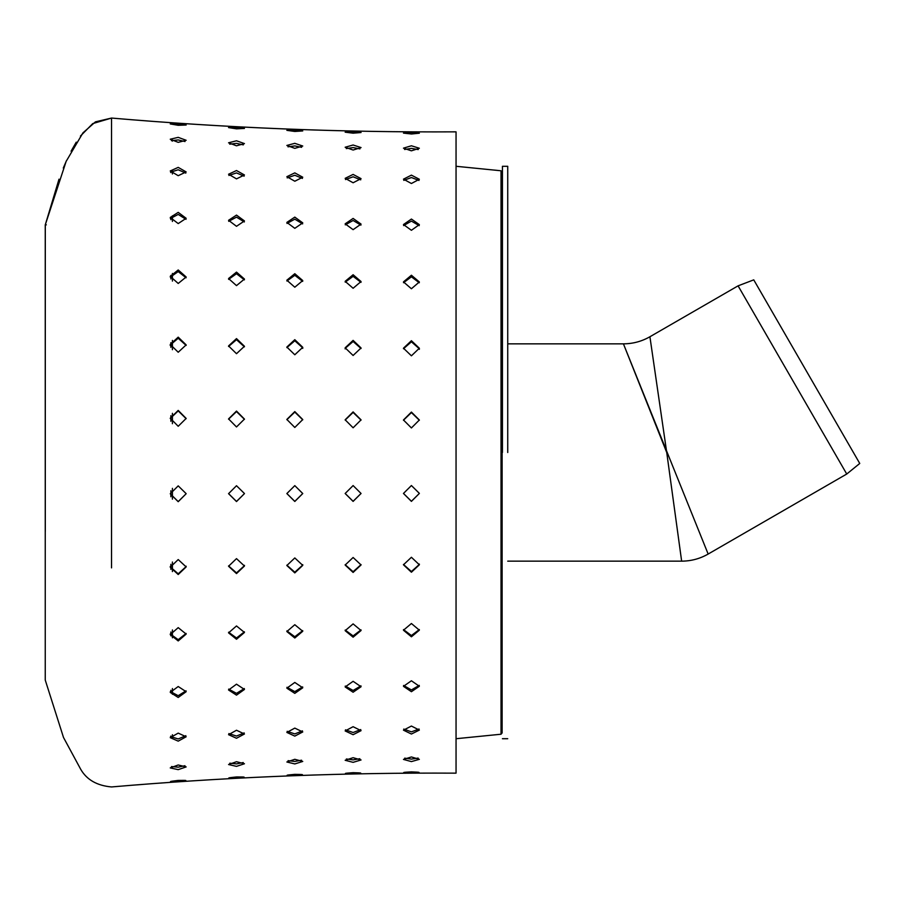 <?xml version="1.0" encoding="UTF-8"?>
<svg xmlns="http://www.w3.org/2000/svg" width="905" height="905" viewBox="0 0 905 905"><rect width="100%" height="100%" fill="white"/><g stroke="black" fill="none" stroke-linecap="round" stroke-linejoin="round"><path stroke-width="1.36" d="M228.592 632.222L236.499 637.991L244.418 631.826M286.896 630.921L294.804 636.735L302.723 630.638M345.19 630.05L353.108 635.921L361.027 629.88M403.494 629.597L411.413 635.536L419.32 629.552M170.355 691.533L178.206 695.696L186.045 690.82M228.66 689.112L236.499 693.354L244.35 688.558M286.964 687.291L294.804 691.612L302.655 686.906M345.257 686.069L353.108 690.47L360.948 685.843M345.156 493.451L353.108 501.302L361.061 493.451M403.46 493.417L411.413 501.28L419.354 493.429L411.413 501.37L403.46 493.463L411.413 485.533L419.354 493.361M170.264 566.858L178.206 573.815L186.147 566.575M228.558 565.897L236.499 572.888L244.441 565.682M170.287 633.964L178.206 639.677L186.113 633.443M403.472 564.448L411.413 571.53L419.354 564.426M345.167 564.697L353.108 571.745L361.05 564.607M286.862 565.173L294.804 572.198L302.745 565.025M404.682 758.152L411.413 759.114L418.133 758.073M346.377 758.99L353.108 759.872L359.839 758.729M288.073 760.675L294.804 761.456L301.535 760.211M287.157 731.331L294.804 733.921L302.451 730.867M228.852 733.57L236.499 736.07L244.158 732.903M170.547 736.546L178.206 738.955L185.853 735.686M403.562 685.458L411.413 689.927L419.253 685.39M345.461 729.837L353.108 732.518L360.756 729.566M403.754 729.068L411.413 731.862L419.06 729M171.464 766.569L178.206 767.168L184.948 765.721M229.768 763.209L236.499 763.899L243.241 762.542M170.253 493.745L178.206 501.596L186.147 493.734L178.206 501.698L170.253 493.802L178.206 485.861L186.159 493.666M228.558 493.621L236.499 501.461L244.452 493.61L236.499 501.562L228.558 493.666L236.499 485.725L244.452 493.53M286.851 493.519L294.804 501.37L302.756 493.508M294.804 485.634L302.756 493.542L294.804 501.472L286.851 493.564L294.804 485.634M236.499 761.716L244.452 763.752L236.499 766.365L228.558 764.533L236.499 761.716M178.206 764.974L186.159 766.908L178.206 769.646L170.253 767.915L178.206 764.974M411.413 726.048L419.354 730.086L411.413 734.034L403.46 730.165L411.413 726.048M353.108 726.704L361.061 730.652L353.108 734.702L345.156 730.935L353.108 726.704M411.413 680.775L419.354 686.273L411.413 691.703L403.46 686.341L411.413 680.775M178.206 733.118L186.159 736.772L178.206 741.138L170.253 737.654L178.206 733.118M236.499 730.245L244.452 733.989L236.499 738.254L228.558 734.679L236.499 730.245M294.804 728.106L302.756 731.953L294.804 736.104L286.851 732.428L294.804 728.106M411.413 771.875C421.673 772.282 421.673 772.621 411.413 772.915C401.141 772.746 401.141 772.406 411.413 771.875C421.673 772.282 421.673 772.621 411.413 772.915C401.141 772.746 401.141 772.406 411.413 771.875M353.108 772.678C363.369 772.915 363.369 773.266 353.108 773.718C342.848 773.707 342.848 773.356 353.108 772.678C363.369 772.915 363.369 773.266 353.108 773.718C342.848 773.707 342.848 773.356 353.108 772.678M294.804 774.363C305.064 774.454 305.064 774.804 294.804 775.415C284.543 775.562 284.543 775.212 294.804 774.363C305.064 774.454 305.064 774.804 294.804 775.415C284.543 775.562 284.543 775.212 294.804 774.363M236.499 776.954C246.76 776.886 246.76 777.237 236.499 778.006C226.239 778.311 226.239 777.949 236.499 776.954C246.76 776.886 246.76 777.237 236.499 778.006C226.239 778.311 226.239 777.949 236.499 776.954M294.804 759.295L302.756 761.433L294.804 763.933L286.851 761.987L294.804 759.295M353.108 757.7L361.061 759.962L353.108 762.338L345.156 760.279L353.108 757.7M411.413 756.953L419.354 759.329L411.413 761.591L403.46 759.419L411.413 756.953M178.206 780.427C188.466 780.212 188.466 780.563 178.206 781.501C167.945 781.954 167.945 781.592 178.206 780.427C188.466 780.212 188.466 780.563 178.206 781.501C167.945 781.954 167.945 781.592 178.206 780.427M294.804 557.944L302.756 565.376L294.804 572.899L286.851 565.523L294.804 557.944M353.108 557.491L361.061 564.946L353.108 572.446L345.156 565.037L353.108 557.491M411.413 557.276L419.354 564.777L411.413 572.231L403.46 564.799L411.413 557.276M178.206 627.64L186.159 634.088L178.206 640.944L170.253 634.597L178.206 627.64M236.499 558.634L244.452 566.032L236.499 573.589L228.558 566.247L236.499 558.634M178.206 559.562L186.159 566.926L178.206 574.528L170.253 567.209L178.206 559.562M353.108 485.566L361.061 493.485L353.108 501.404L345.156 493.497L353.108 485.566M353.108 681.307L361.061 686.737L353.108 692.235L345.156 686.963L353.108 681.307M294.804 682.449L302.756 687.789L294.804 693.377L286.851 688.185L294.804 682.449M236.499 684.18L244.452 689.452L236.499 695.131L228.558 690.006L236.499 684.18M178.206 686.522L186.159 691.703L178.206 697.472L170.253 692.427L178.206 686.522M411.413 623.511L419.354 630.185L411.413 636.803L403.46 630.231L411.413 623.511M353.108 623.896L361.061 630.514L353.108 637.188L345.156 630.683L353.108 623.896M294.804 624.71L302.756 631.271L294.804 638.014L286.851 631.554L294.804 624.71M236.499 625.955L244.452 632.459L236.499 639.258L228.558 632.867L236.499 625.955M411.413 132.537L419.354 133.205L411.413 133.997L403.46 133.114L411.413 132.537M353.108 131.734L361.061 132.526L353.108 133.182L345.156 132.175L353.108 131.734M294.804 130.015L302.756 130.931L294.804 131.463L286.851 130.343L294.804 130.015M236.499 127.401L244.452 128.431L236.499 128.838L228.558 127.594L236.499 127.401M178.206 123.883L186.159 125.026L178.206 125.297L170.253 123.94L178.206 123.883M178.206 137.356L186.159 140.286L178.206 142.357L170.253 139.223L178.206 137.356M294.804 217.109L302.756 222.868L294.804 228.332L286.851 222.415L294.804 217.109M236.499 215.096L244.452 220.944L236.499 226.307L228.558 220.3L236.499 215.096M178.206 212.37L186.159 218.309L178.206 223.58L170.253 217.472L178.206 212.37M411.413 175.14L419.354 179.269L411.413 183.5L403.46 179.179L411.413 175.14M353.108 218.433L361.061 224.101L353.108 229.666L345.156 223.829L353.108 218.433M411.413 219.055L419.354 224.632L411.413 230.289L403.46 224.553L411.413 219.055M178.206 269.973L186.159 276.987L178.206 283.469L170.253 276.33L178.206 269.973M236.499 272.111L244.452 279.057L236.499 285.618L228.558 278.548L236.499 272.111M353.108 174.416L361.061 178.647L353.108 182.765L345.156 178.342L353.108 174.416M294.804 172.878L302.756 177.222L294.804 181.226L286.851 176.69L294.804 172.878M236.499 170.536L244.452 174.982L236.499 178.873L228.558 174.235L236.499 170.536M178.206 167.38L186.159 171.927L178.206 175.694L170.253 170.955L178.206 167.38M411.413 145.784L419.354 148.25L411.413 150.83L403.46 148.16L411.413 145.784M353.108 145.004L361.061 147.583L353.108 150.038L345.156 147.244L353.108 145.004M294.804 143.329L302.756 146.033L294.804 148.363L286.851 145.456L294.804 143.329M236.499 140.784L244.452 143.601L236.499 145.807L228.558 142.786L236.499 140.784M411.413 340.71L419.354 348.233L411.413 355.812L403.46 348.199L411.413 340.71M353.108 340.382L361.061 347.961L353.108 355.484L345.156 347.814L353.108 340.382M294.804 339.68L302.756 347.305L294.804 354.771L286.851 347.056L294.804 339.68M236.499 338.606L244.452 346.276L236.499 353.697L228.558 345.936L236.499 338.606M294.804 273.706L302.756 280.573L294.804 287.213L286.851 280.211L294.804 273.706M353.108 274.735L361.061 281.534L353.108 288.265L345.156 281.331L353.108 274.735M411.413 275.233L419.354 281.953L411.413 288.752L403.46 281.896L411.413 275.233M178.206 337.158L186.159 344.884L178.206 352.249L170.253 344.432L178.206 337.158M411.413 412.069L419.354 419.999L411.413 427.952L403.46 419.977L411.413 412.069M353.108 411.911L361.061 419.863L353.108 427.794L345.156 419.796L353.108 411.911M294.804 411.583L302.756 419.558L294.804 427.465L286.851 419.445L294.804 411.583M236.499 411.074L244.452 419.083L236.499 426.956L228.558 418.913L236.499 411.074M178.206 410.406L186.159 418.427L178.206 426.278L170.253 418.223L178.206 410.406M45.25 224.926L45.25 680.074L63.508 737.485L80.737 769.341C86.767 779.782 97.039 785.653 111.541 786.943C218.987 777.712 326.626 773.096 434.468 773.096L456.052 773.153L456.052 131.847L434.468 131.904C326.626 131.904 218.976 127.288 111.541 118.057L95.455 121.847L82.943 132.865L66.144 161.395L45.25 224.926L59.006 179.19M186.147 418.687L178.206 410.915L170.253 418.472M244.452 419.332L236.499 411.594L228.558 419.173M302.756 419.818L294.804 412.092L286.862 419.705M361.05 420.124L353.108 412.42L345.167 420.056M419.354 420.248L411.413 412.578L403.46 420.237M186.136 345.427L178.206 338.255L170.276 344.986M419.298 282.767L411.413 276.84L403.517 282.711M361.005 282.349L353.108 276.353L345.212 282.145M302.7 281.376L294.804 275.312L286.908 281.025M244.429 346.83L236.499 339.692L228.58 346.479M302.734 347.848L294.804 340.766L286.874 347.611M361.038 348.504L353.108 341.468L345.178 348.357M419.343 348.787L411.413 341.807L403.483 348.742M243.309 144.868L236.499 143.375L229.7 144.167M301.625 147.311L294.804 145.92L287.994 146.825M359.93 148.884L353.108 147.583L346.287 148.59M418.234 149.563L411.413 148.375L404.592 149.483M185.819 173.115L178.206 169.767L170.593 172.176M244.124 176.17L236.499 172.923L228.886 175.446M302.428 178.409L294.804 175.265L287.19 177.9M360.722 179.846L353.108 176.803L345.484 179.552M244.395 279.86L236.499 273.729L228.614 279.362M186.091 277.801L178.206 271.591L170.31 277.145M419.23 225.662L411.413 221.103L403.596 225.583M360.925 225.13L353.108 220.481L345.291 224.87M419.026 180.468L411.413 177.527L403.788 180.378M186.023 219.338L178.206 214.428L170.389 218.512M244.316 221.963L236.499 217.143L228.694 221.329M302.621 223.897L294.804 219.168L286.987 223.445M185.005 141.531L178.206 139.947L171.407 140.626M456.052 131.847L456.052 131.847C341.004 132.492 226.171 127.899 111.541 118.057L111.541 567.888M846.741 474.028L859.75 463.462L753.752 279.86L738.084 285.844L649.914 336.751L666.736 452.5L623.421 343.843L708.151 554.052L846.741 474.028L738.084 285.844M507.728 452.5L507.728 166.294L507.728 452.5M502.433 452.5L502.433 166.294L502.433 452.5M666.736 452.5L681.646 561.157L666.736 452.5M501.031 170.774L501.031 734.226L502.117 732.926L502.117 172.074L501.031 170.774L456.052 166.282M172.425 141.135L172.414 140.298M45.295 531.439L45.295 224.598L46.313 224.859L45.295 224.598M111.451 119.121L111.541 118.057L111.451 119.121M170.875 736.987L170.875 736.059M170.875 692.744L170.875 690.266M170.875 635.876L170.875 631.995M170.875 569.392L170.875 564.29M170.875 496.766L170.875 490.725M170.875 421.3L170.875 415.667M170.875 347.384L170.875 342.633M170.875 278.978L170.875 275.369M170.875 219.689L170.875 217.404M170.875 172.617L170.875 171.792M170.253 344.432L170.253 345.529M345.156 347.814L345.156 348.911M170.253 567.209L170.253 566.507M186.159 566.926L186.159 566.225M244.452 566.032L244.452 565.331M419.354 564.777L419.354 564.075M302.756 565.376L302.756 564.675M419.354 348.233L419.354 349.33M302.756 347.305L302.756 348.391M63.282 168.07L66.472 160.649M71.065 151.214L76.258 142.153M80.432 136.067L92.729 123.6L111.541 118.057M507.728 343.843L623.421 343.843C632.878 343.798 641.713 341.434 649.914 336.751M507.728 166.294L502.433 166.294M507.728 738.706L502.433 738.706M507.728 561.157L681.646 561.157C691.103 561.111 699.938 558.747 708.151 554.052M172.425 488.349L172.425 499.141M172.425 562.016L172.425 571.598M172.425 629.937L172.425 637.81M172.425 688.535L172.425 694.282M172.425 734.736L172.425 738.073M172.425 423.71L172.425 413.314M172.425 349.703L172.425 340.427M172.425 281.093L172.425 273.434M172.425 221.476L172.425 215.831M172.425 173.998L172.425 170.66M501.031 734.226L456.052 738.718"/></g></svg>
